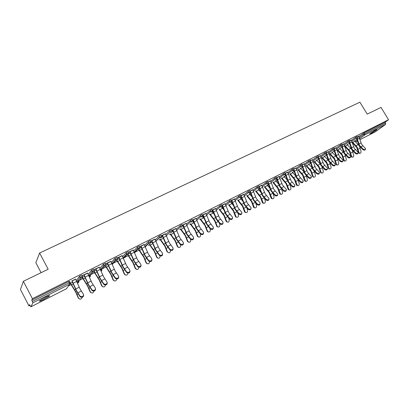 <?xml version="1.0" encoding="UTF-8"?>
<svg xmlns="http://www.w3.org/2000/svg" width="409" height="409" viewBox="0 0 409 409"><rect width="100%" height="100%" fill="white"/><g stroke="black" fill="none" stroke-linecap="round" stroke-linejoin="round"><path stroke-width="0.61" d="M43.957 299.383L49.397 296.096C50.082 295.267 48.63 295.733 45.041 297.486L39.566 300.789C38.886 301.617 40.353 301.147 43.957 299.383M371.121 133.375L377.032 129.643L375.687 130.047L369.762 133.784L371.121 133.375M41.094 272.68L35.844 262.68L39.617 253.018L359.925 102.184L367.185 114.126L381.009 107.409L388.55 119.735L385.063 122.286L364.112 132.828L364.664 133.748L385.61 123.181L385.063 122.286M28.973 305.942L29.586 304.649L30.915 306.801L32.904 302.783L31.744 300.119L32.418 298.698L23.359 281.305L20.45 289.531L28.973 305.942L29.99 305.426M68.446 285.942L71.048 284.623M77.091 281.561L82.884 278.626M88.779 275.64L94.51 272.742M100.496 269.705L105.926 266.954M112.02 263.866L117.138 261.274M123.334 258.135L128.155 255.691M134.443 252.506L138.978 250.211M148.37 245.451L149.612 244.822M158.994 240.068L160.067 239.526M169.433 234.781L170.349 234.316M179.694 229.582L180.451 229.198M189.781 224.469L190.384 224.163M193.59 222.542L193.922 222.373M199.699 219.444L200.154 219.214M209.454 214.505L209.766 214.347M385.61 123.181L385.569 124.423L375.237 131.887M23.359 281.305L48.165 269.245L39.617 253.018M32.418 298.698L388.55 119.735M357.313 136.938L359.317 135.926M358.678 136.361L359.368 136.008M76.314 280.6L79.484 276.228L81.764 275.109L82.378 276.259M31.744 300.119L68.574 281.581L69.586 281.239L70.205 282.409M358.816 136.596L364.112 132.828M87.521 273.054L82.076 275.702M82.117 275.778L84.096 274.782M99.898 268.355L103.242 264.275L105.445 263.186L106.049 264.306M110.803 261.315L105.737 263.733M105.793 263.841L107.501 262.982M122.664 256.627L126.136 252.757L128.268 251.693L128.861 252.782M133.257 249.996L128.559 252.23M128.62 252.333L130.067 251.601M144.643 245.354L148.201 241.658L149.541 240.829L150.287 240.61L150.87 241.668M154.924 239.076L150.573 241.136M150.63 241.238L151.846 240.625M147.383 244.275L148.268 243.83M165.875 234.5L169.525 230.927L170.855 230.103L171.54 229.909L172.112 230.942M175.844 228.529L171.826 230.425M171.882 230.523L172.874 230.027M186.386 224.04L191.438 219.74L192.077 219.561L192.644 220.579M196.059 218.34L192.363 220.073M192.419 220.175L193.186 219.786M192.823 221.32L193.385 221.034M193.334 220.937L192.772 221.223M203.186 216.79L203.447 216.438M206.223 213.948L211.33 209.73L211.923 209.566L212.486 210.569M215.594 208.488L212.21 210.073M212.261 210.17L212.818 209.889M212.654 211.3L212.987 211.131M212.941 211.034L212.66 211.177M221.99 207.286L222.67 206.571M225.405 204.193L230.558 200.052L231.111 199.899L231.673 200.885M234.495 198.958L231.397 200.4M231.453 200.497L231.806 200.313M243.968 194.766L249.158 190.686L249.674 190.548L250.236 191.514M252.788 189.74L249.96 191.044M261.944 185.65L267.164 181.627L267.644 181.494L268.202 182.45M270.497 180.809L267.931 181.985M279.357 176.821L284.598 172.854L285.053 172.726L285.6 173.667M287.655 172.163L285.334 173.212M296.228 168.273L301.489 164.346L301.914 164.229L302.461 165.159M304.286 163.779L302.2 164.715M312.588 159.985L317.865 156.105L318.263 155.998L318.805 156.913M320.416 155.645L318.55 156.473M328.463 151.954L333.744 148.114L334.122 148.007L334.659 148.912M336.06 147.761L334.404 148.482M343.862 144.157L349.153 140.359L349.506 140.256L350.043 141.151M351.249 140.103L349.787 140.727M351.397 140.348L356.689 136.565L357.031 136.468L357.563 137.352M343.713 143.902L342.154 144.576M336.218 148.027L341.505 144.208L341.873 144.106L342.41 145.001M328.299 151.673L326.535 152.45M320.584 155.941L325.866 152.082L326.254 151.974L326.791 152.879M312.415 159.679L310.436 160.563M304.475 164.096L309.741 160.195L310.155 160.083L310.697 161.003M296.034 167.935L293.836 168.932M287.859 172.516L293.11 168.564L293.55 168.447L294.097 169.382M279.142 176.453L276.704 177.562M270.717 181.202L275.952 177.204L276.418 177.077L276.97 178.022M261.714 185.241L259.02 186.478M253.028 190.17L258.232 186.121L258.733 185.983L259.291 186.949M243.718 194.311L240.753 195.681M240.809 195.778L241.07 195.645M231.709 202.056L232.046 201.765M234.761 199.444L239.935 195.333L240.472 195.185L241.029 196.162M225.124 203.687L221.882 205.195M221.939 205.292L222.394 205.062M212.665 212L213.135 211.463M215.891 209.03L221.024 204.848L221.596 204.689L222.159 205.686M202.823 216.264L203.268 216.044M203.222 215.942L202.823 216.141M205.906 213.37L202.368 215.032M202.424 215.129L203.084 214.797M196.386 218.948L201.468 214.694L202.082 214.52L202.649 215.533M182.925 226.32L183.329 226.116M183.283 226.013L182.869 226.223M186.039 223.391L182.184 225.206M182.24 225.303L183.114 224.863M176.218 229.224L181.238 224.878L181.898 224.689L182.47 225.717M158.063 238.882L158.452 238.687M165.476 233.754L161.289 235.732M161.351 235.835L162.45 235.277M155.348 239.878L158.963 236.238L160.292 235.42L161.003 235.216L161.581 236.259M144.188 244.485L139.668 246.632M139.725 246.734L141.054 246.065M133.748 250.937L137.255 247.169L138.595 246.341L139.377 246.1L139.965 247.174M122.133 255.605L117.255 257.926M117.311 258.033L118.886 257.241M111.381 262.43L114.791 258.462L116.959 257.389L117.557 258.493M99.269 267.128L94.009 269.643M94.065 269.751L95.905 268.825M88.211 274.408L91.473 270.196L93.712 269.091L94.321 270.226M75.558 279.086L72.061 280.845M365.447 149.259L365.426 149.311C365.079 150.318 364.23 150.43 362.88 149.648L363.115 149.04C364.465 149.822 365.314 149.709 365.661 148.702L361.699 144.397L358.627 136.274M363.115 149.04L359.577 145.486L357.215 138.769M356.74 139.121L359.117 145.814L362.88 149.648M359.572 153.309L359.082 153.288L358.345 152.393L356.776 147.501L352.379 142.802M359.552 146.468L361.05 151.315C361.167 152.685 360.712 153.349 359.68 153.314L359.082 153.288M352.594 142.189L357.226 147.174L358.949 152.414L359.68 153.314M354.45 140.819L358.903 145.44M358.044 153.114L358.039 153.135C357.696 154.173 356.837 154.295 355.467 153.503L355.692 152.889C357.067 153.687 357.926 153.564 358.264 152.521L354.306 148.191L351.198 140.016M355.692 152.889L352.154 149.3L349.756 142.521M349.286 142.874L351.699 149.628L355.467 153.503M350.539 157.015C350.196 158.089 349.332 158.222 347.941 157.409L348.156 156.8C349.562 157.608 350.426 157.475 350.758 156.396L346.806 152.046L343.662 143.815M348.156 156.8L344.618 153.165L342.185 146.335M341.725 146.683L344.173 153.493L347.941 157.409M342.926 160.967C342.578 162.061 341.704 162.199 340.298 161.376L340.513 160.768C341.944 161.591 342.819 161.448 343.136 160.328L339.194 155.957L336.009 147.675M340.513 160.768L336.975 157.092L334.501 150.2M334.046 150.553L336.535 157.419L340.298 161.376M335.201 164.98C334.843 166.095 333.959 166.238 332.548 165.405L332.752 164.796C334.209 165.635 335.094 165.476 335.406 164.316L331.464 159.924L328.248 151.586M332.752 164.796L329.214 161.08L326.699 154.121M326.254 154.474L328.78 161.402L332.548 165.405M327.358 169.055C326.995 170.19 326.101 170.333 324.674 169.495L324.874 168.881C326.362 169.735 327.256 169.561 327.553 168.365L323.621 163.953L320.365 155.558M324.874 168.881L321.336 165.124L318.769 158.089M318.34 158.457L320.912 165.441L324.674 169.495M352.231 157.138L351.704 157.112L350.983 156.218L349.383 151.299L344.741 146.279M352.338 150.538L353.713 155.134C353.831 156.529 353.356 157.199 352.297 157.138L351.704 157.112M345.191 145.931L349.833 150.977L351.576 156.243L352.297 157.138M347.067 144.53L351.341 148.963M344.782 161.023L344.214 160.993L343.509 160.103L341.888 155.154L337.221 150.062M344.971 154.607L346.27 159.009C346.382 160.43 345.896 161.105 344.807 161.023L344.214 160.993M337.676 149.725L342.328 154.832L344.097 160.134L344.807 161.023M339.577 148.298L343.708 152.603M337.215 164.965L336.617 164.924L335.927 164.045L334.281 159.065L329.603 153.912M337.476 158.707L338.713 162.935C338.826 164.392 338.32 165.067 337.2 164.96L336.617 164.924M330.048 153.574L334.715 158.748L336.51 164.081L337.2 164.96M331.975 152.117L335.978 156.325M329.521 168.973L328.902 168.917L328.228 168.048L326.556 163.038L321.868 157.813M329.858 162.848L331.045 166.928C331.152 168.416 330.636 169.091 329.485 168.958L328.902 168.917M322.307 157.48L326.985 162.721L328.81 168.089L329.485 168.958M324.26 155.993L328.151 160.123M321.709 173.038L321.07 172.961L320.416 172.107L318.718 167.066L314.02 161.775M322.118 167.046L323.258 170.972C323.366 172.501 322.829 173.176 321.648 173.012L321.07 172.961M314.449 161.443L319.143 166.754L320.993 172.153L321.648 173.012M316.433 159.924L320.206 163.983M319.398 173.186C319.025 174.346 318.12 174.5 316.684 173.646L316.878 173.033C318.396 173.902 319.296 173.713 319.577 172.475L315.661 168.043L312.358 159.592M316.878 173.033L313.34 169.234L310.717 162.102M310.308 162.501L312.916 169.546L316.684 173.646M313.78 177.163L313.115 177.071L312.486 176.228L310.763 171.156L306.055 165.793M314.255 171.294L315.359 175.083C315.462 176.647 314.904 177.327 313.688 177.123L313.115 177.071M306.474 165.466L311.177 170.85L313.059 176.279L313.688 177.123M308.483 163.912L312.149 167.905M311.31 177.383C310.932 178.564 310.017 178.723 308.57 177.859L308.754 177.245C310.308 178.13 311.218 177.93 311.479 176.642L307.573 172.194L304.235 163.687M308.754 177.245L305.221 173.406L302.537 166.161M302.154 166.611L304.807 173.718L308.57 177.859M305.727 181.356L305.037 181.238L304.434 180.415L302.686 175.313L297.962 169.873M306.269 175.604L307.338 179.254C307.435 180.86 306.862 181.54 305.605 181.294L305.037 181.238M298.381 169.546L303.095 175.006L305.605 181.294M300.411 167.961L303.964 171.887M303.1 181.642C302.711 182.854 301.791 183.017 300.329 182.138L300.508 181.53C302.098 182.424 303.013 182.209 303.258 180.875L299.368 176.412L295.983 167.848M300.508 181.53L296.975 177.639L294.214 170.272M293.877 170.783L296.566 177.946L300.329 182.138M297.553 185.609L296.837 185.466L296.259 184.663L294.48 179.531L289.751 174.014M298.156 179.98L299.194 183.493C299.286 185.134 298.688 185.814 297.399 185.533L296.837 185.466M290.16 173.692L294.884 179.224L297.399 185.533M292.22 172.071L295.656 175.921M294.766 185.972C294.368 187.204 293.432 187.378 291.96 186.489L292.128 185.875C293.754 186.79 294.679 186.555 294.904 185.175L291.029 180.691L287.604 172.071M292.128 185.875L288.601 181.939L285.753 174.418M285.462 175.011L288.197 182.245L291.96 186.489M289.25 189.929L288.503 189.761L287.962 188.978L286.152 183.81L281.407 178.217M289.92 184.428L290.922 187.792C291.009 189.485 290.39 190.159 289.061 189.827L288.503 189.761M281.811 177.9L286.545 183.508L289.061 189.827M283.897 176.238L287.21 180.001M286.295 190.364C285.891 191.627 284.945 191.806 283.457 190.906L283.621 190.292C285.288 191.218 286.218 190.967 286.418 189.541L282.558 185.042L279.091 176.361M283.621 190.292L280.093 186.31L277.133 178.585M276.908 179.285L279.7 186.611L283.457 190.906M280.814 194.316L280.042 194.111L279.531 193.36L277.691 188.16L272.936 182.486M273.33 182.169L278.079 187.864L280.589 194.188C281.959 194.577 282.604 193.902 282.527 192.158L281.556 188.953M275.446 180.471L278.626 184.137M277.691 194.827C277.282 196.115 276.326 196.305 274.817 195.39L274.976 194.776C276.683 195.722 277.619 195.451 277.793 193.968L273.958 189.459L270.446 180.717M274.976 194.776L271.448 190.747L268.309 182.675M268.386 184.065L271.065 191.049L274.817 195.39M272.251 198.769L271.443 198.534L270.968 197.813L269.102 192.578L264.332 186.821M264.715 186.509L269.48 192.281L271.985 198.61C273.391 199.06 274.061 198.385 273.994 196.596L273.064 193.559M266.862 184.766L269.899 188.324M268.948 199.357C268.534 200.681 267.563 200.875 266.044 199.95L266.193 199.336C267.941 200.292 268.887 200.006 269.035 198.472L265.216 193.948L261.658 185.144M266.193 199.336L262.67 195.257L259.096 186.438M259.367 187.992L262.297 195.553L266.044 199.95M263.549 203.299L262.706 203.017L262.271 202.332L260.375 197.066L255.594 191.218M255.968 190.911L260.743 196.775L263.243 203.104C264.689 203.616 265.385 202.951 265.329 201.105L264.439 198.253M258.14 189.127L261.024 192.567M260.068 203.963C259.643 205.318 258.662 205.522 257.128 204.582L257.266 203.968C259.061 204.94 260.012 204.633 260.129 203.043L256.336 198.508L252.731 189.643M257.266 203.968L253.749 199.837L250.129 190.957M250.364 192.414L253.381 200.129L257.128 204.582M254.705 207.895L253.825 207.567L253.432 206.923L251.504 201.627L246.709 195.686M247.077 195.384L251.867 201.335L254.357 207.66C255.84 208.247 256.566 207.588 256.53 205.681L255.686 203.038M249.275 193.554L252 196.857M251.039 208.641C250.61 210.027 249.618 210.241 248.064 209.285L248.191 208.677C250.032 209.659 250.998 209.331 251.08 207.685L247.312 203.145L243.662 194.219M248.191 208.677L244.684 204.495L241.019 195.548M241.198 196.862L244.326 204.781L248.064 209.285M245.717 212.562L244.802 212.189L244.454 211.591L242.491 206.259L237.685 200.226M238.043 199.924L242.849 205.972L245.328 212.286C246.852 212.951 247.603 212.302 247.583 210.333L246.801 207.91M240.272 198.043L242.818 201.192M241.867 213.391C241.433 214.817 240.431 215.042 238.856 214.071L238.974 213.457C240.86 214.459 241.831 214.106 241.877 212.404L238.145 207.854L234.439 198.866M238.974 213.457L235.472 209.229L231.755 200.221M231.821 201.279L235.119 209.51L238.856 214.071M236.581 217.307L235.328 216.335L233.334 210.967L228.513 204.832M228.861 204.541L233.682 210.686L236.146 216.985C237.711 217.731 238.493 217.092 238.493 215.062L237.782 212.884M231.121 202.608L233.478 205.584M232.537 218.222C232.102 219.684 231.085 219.919 229.49 218.933L229.597 218.324C231.54 219.336 232.511 218.963 232.522 217.205L228.82 212.639L225.068 203.59M229.597 218.324L226.105 214.035L222.338 204.965M222 205.257L225.763 214.316L229.49 218.933M227.297 222.133L226.054 221.157L224.03 215.753L219.193 209.515M219.526 209.224L224.362 215.477L226.821 221.75C228.416 222.593 229.229 221.964 229.255 219.868L228.621 217.956M221.816 207.24L223.974 210.016M223.058 223.13C222.619 224.633 221.586 224.878 219.97 223.876L220.068 223.268C222.061 224.296 223.043 223.897 223.007 222.077L219.342 217.506L215.543 208.391M220.068 223.268L216.581 218.927L212.762 209.791M212.44 210.078L216.254 219.204L219.97 223.876M217.854 227.031L216.836 226.468L214.567 220.62L209.715 214.27M210.042 213.984L214.894 220.344L217.337 226.586C218.968 227.532 219.812 226.923 219.868 224.751L219.321 223.135M212.373 211.964L214.296 214.5M213.416 228.12C212.971 229.664 211.934 229.924 210.292 228.907L210.379 228.299C212.424 229.337 213.411 228.912 213.334 227.036L209.71 222.455L205.855 213.273M210.379 228.299L206.898 223.902L203.028 214.694M202.716 214.981L206.581 224.173L210.292 228.907M208.258 232.01L207.205 231.371L204.95 225.563L200.083 219.101M200.395 218.82L205.262 225.293L207.7 231.499C209.357 232.557 210.231 231.959 210.323 229.715L209.878 228.427M202.721 216.678L204.439 219.025M203.61 233.196C203.166 234.776 202.112 235.052 200.446 234.02L200.522 233.411C202.629 234.459 203.616 234.014 203.498 232.077L199.909 227.491L196.003 218.237M200.522 233.411L197.051 228.958L193.13 219.684M192.823 219.965L196.744 229.224L200.446 234.02M198.493 237.077L197.414 236.356L195.17 230.589L190.282 224.009M190.584 223.733L195.471 230.328L197.9 236.489C199.582 237.66 200.492 237.087 200.614 234.766L200.292 233.841M192.879 221.417L194.403 223.59M193.636 238.35C193.191 239.981 192.128 240.272 190.436 239.219L190.502 238.611C192.659 239.674 193.656 239.204 193.488 237.205L189.945 232.609L185.983 223.288M190.502 238.611L187.036 234.101L183.058 224.761M182.767 225.037L186.739 234.362L190.436 239.219M188.564 242.225L187.465 241.417L185.226 235.707L180.318 228.994M180.609 228.723L185.517 235.446L187.936 241.561C189.643 242.849 190.579 242.297 190.747 239.899L190.553 239.352M182.981 226.422L184.168 228.186M183.493 243.595C183.048 245.272 181.969 245.579 180.246 244.51L180.303 243.907C182.521 244.971 183.523 244.48 183.304 242.419L179.807 237.813L175.788 228.427M180.303 243.907L176.852 239.331L172.818 229.924M172.537 230.195L176.565 239.592L180.246 244.51M178.467 247.46L177.348 246.561L175.108 240.906L170.18 234.06M170.456 233.795L175.389 240.65L177.808 246.709C179.531 248.13 180.497 247.598 180.712 245.119L180.609 244.843M172.291 231.826L172.915 231.509L173.733 232.803M173.171 248.933C172.741 250.651 171.647 250.973 169.899 249.909L169.939 249.301C172.22 250.359 173.222 249.833 172.941 247.726L169.495 243.11L165.42 233.651M169.929 249.291L166.489 244.654L162.393 235.175M162.128 235.441L166.212 244.909L169.883 249.894L169.939 249.301M160.134 238.948L165.088 245.947L167.521 251.975L167.066 251.816L164.822 246.198L159.868 239.204M167.521 251.975C169.26 253.488 170.251 252.972 170.502 250.426L170.476 250.364M161.759 237.148L162.675 236.683L163.022 237.281M162.67 254.357C162.271 256.095 161.182 256.458 159.392 255.436L159.423 254.833C161.719 255.835 162.721 255.282 162.434 253.176L159.004 248.498L154.868 238.968M159.367 254.766L155.941 250.073L151.79 240.523M151.534 240.783L155.681 250.318L159.341 255.369M157.731 258.197L156.642 257.235L154.351 251.576L149.372 244.434M149.622 244.178L154.607 251.336L157.087 257.404C158.774 258.923 159.796 258.437 160.149 255.942M151.979 259.873C151.621 261.637 150.527 262.031 148.707 261.06L148.723 260.456C151.023 261.402 152.03 260.824 151.744 258.723L148.324 253.984L144.132 244.383M148.625 260.344L145.21 255.584L140.998 245.962M140.757 246.218L144.965 255.824L148.61 260.947M147.087 263.703L146.028 262.752L143.702 257.056L138.687 249.741M138.927 249.495L143.942 256.816L146.463 262.931C148.089 264.449 149.142 263.999 149.622 261.586M138.334 249.117L138.165 248.805M141.1 265.492C140.778 267.276 139.689 267.706 137.828 266.786L137.828 266.182C140.144 267.072 141.151 266.469 140.86 264.372L137.46 259.567L133.201 249.889M137.685 266.019L134.29 261.193L130.011 251.499M129.786 251.745L134.055 261.428L137.685 266.622M136.253 269.301L135.231 268.365L132.864 262.629L127.812 255.134M128.037 254.889L133.094 262.394L135.655 268.549C137.23 270.068 138.308 269.654 138.891 267.307M130.021 271.208C129.74 273.013 128.651 273.483 126.754 272.609L126.744 272.011C129.06 272.844 130.077 272.215 129.786 270.119L126.396 265.247L122.076 255.497M126.55 271.796L123.17 266.903L118.83 257.133M118.615 257.379L122.951 267.133L126.56 272.394M125.226 275.001L124.244 274.076L121.831 268.299L116.739 260.605M116.948 260.369L122.046 268.074L124.653 274.275C126.192 275.789 127.291 275.4 127.961 273.115M118.743 277.021C118.503 278.856 117.414 279.362 115.476 278.539L115.45 277.946C117.782 278.718 118.799 278.059 118.503 275.973L115.133 271.029L110.747 261.208M115.215 277.68L111.846 272.716L107.439 262.875M107.245 263.11L111.642 272.941L115.241 278.278M113.993 280.794L113.058 279.894L110.599 274.076L105.461 266.162M105.675 265.973L110.798 273.856L113.457 280.099C114.96 281.607 116.084 281.249 116.831 279.015M107.255 282.941C107.061 284.802 105.972 285.344 103.993 284.577L103.666 283.672L103.958 283.984C106.289 284.7 107.311 284.015 107.02 281.934L103.666 276.919L99.213 267.021M103.666 283.672L100.317 278.641L95.844 268.718M95.66 268.948L100.128 278.856L103.707 284.27M102.557 286.694L101.667 285.814L99.162 279.955L94.004 271.862M94.203 271.678L99.346 279.741L102.056 286.029C103.538 287.532 104.684 287.195 105.491 285.001M95.553 288.969C95.404 290.85 94.321 291.438 92.301 290.727L91.959 290.37L91.907 289.776L92.245 290.134C94.586 290.794 95.609 290.083 95.323 288.002L91.984 282.921L87.465 272.941M91.907 289.776L88.574 284.669L84.034 274.669M83.865 274.894L88.4 284.879L91.959 290.37M90.905 292.696L90.067 291.842L87.516 285.942L82.316 277.629M82.46 277.374L87.69 285.738L90.445 292.067C91.913 293.57 93.078 293.243 93.942 291.09M83.635 295.109C83.528 297.016 82.449 297.64 80.389 296.985L79.995 296.586L79.924 295.993L80.317 296.397C82.659 297 83.687 296.264 83.4 294.189L80.087 289.03L75.496 278.974M79.924 295.993L76.616 290.814L72.004 280.732M71.851 280.952L76.457 291.014L79.995 296.586M79.039 298.805L78.257 297.982L75.655 292.041L70.338 283.355M72.511 282.251L70.542 283.248L75.813 291.842L78.615 298.217C80.077 299.715 81.263 299.403 82.178 297.282L82.178 297.271M385.569 124.423L364.649 135.006L359.675 138.666M357.185 140.502L355.401 141.816M355.498 141.913L357.338 140.977L355.503 141.918M359.981 139.633L375.355 131.821M359.291 137.557L364.664 133.748L364.649 135.006L363.417 134.505L362.865 133.585M30.915 306.801L66.524 288.713L69.653 284.199L32.904 302.783M32.398 301.382L69.218 282.803L68.574 281.581M69.653 284.199L69.218 282.803L70.23 282.455L69.653 284.199M30.895 306.816L66.498 288.734L67.219 287.706M354.618 141.018L356.827 139.382M351.873 141.32L355.994 138.247L357.415 138.615L357.589 137.393L355.994 138.247L355.436 137.327M347.256 144.755L349.388 143.17M339.787 148.549L341.837 147.015M344.342 145.139L348.458 142.051L347.901 141.12M332.21 152.399L334.173 150.921M336.699 149.014L340.809 145.911L340.247 144.97M324.521 156.31L326.392 154.883M328.943 152.946L333.049 149.827L332.481 148.881M316.714 160.277L318.499 158.912M321.07 156.944L325.165 153.804L324.598 152.854M308.795 164.306L310.487 162.997M313.079 160.998L317.164 157.843L316.597 156.882M300.753 168.396L302.348 167.153M304.966 165.118L309.04 161.944L308.468 160.972M292.588 172.547L294.086 171.371M296.724 169.3L300.789 166.11L300.211 165.129M284.301 176.765L285.697 175.655M288.355 173.549L292.409 170.338L291.827 169.352M275.881 181.044L277.174 180.011M279.853 177.869L283.892 174.633L283.309 173.636M267.333 185.395L268.519 184.439M271.218 182.256L275.247 178.999L274.659 177.992M258.652 189.817L259.725 188.938M262.45 186.714L266.458 183.431L265.87 182.419M249.833 194.311L250.789 193.513M253.534 191.243L257.527 187.941L256.934 186.918M240.87 198.876L241.714 198.171M244.48 195.85L248.452 192.521L247.859 191.489M231.131 202.593L231.279 202.849M231.765 203.518L232.491 202.9M235.277 200.533L239.224 197.174L238.631 196.131M221.939 207.205L222.522 208.227L223.115 207.716M225.921 205.298L229.848 201.908L229.25 200.855M212.619 211.918L213.201 212.951L213.585 212.619M216.412 210.139L220.313 206.719L219.71 205.655M203.14 216.709L203.897 217.603M206.744 215.068L210.62 211.611L210.011 210.543M193.508 221.581L193.881 222.245M196.913 220.083L200.758 216.591L200.149 215.507M186.918 225.185L190.727 221.652L190.113 220.558M176.749 230.379L180.522 226.801L179.909 225.696M166.407 235.666L170.144 232.036L169.525 230.927M155.885 241.054L159.582 237.368L158.958 236.244M145.18 246.54L148.83 242.793L148.201 241.658M134.714 252.399L134.863 252.67L134.73 252.384M134.29 252.133L137.884 248.319L137.255 247.169M123.206 257.839L126.739 253.943L126.11 252.782M111.928 263.652L115.394 259.664L114.76 258.493M100.45 269.592L103.84 265.497L103.206 264.316M88.768 275.656L92.071 271.438L91.432 270.242M76.877 281.857L80.082 277.486L79.438 276.279M349.715 142.557L350.068 141.192L348.458 142.051L349.715 142.557M342.077 146.417L342.435 145.042L340.809 145.911L342.077 146.417M334.332 150.338L334.685 148.953L333.049 149.827L334.332 150.338M326.464 154.316L326.822 152.925L325.165 153.804L326.464 154.316M318.473 158.355L318.836 156.959L317.164 157.843L318.473 158.355M310.365 162.46L310.728 161.054L309.04 161.944L310.365 162.46M302.128 166.621L302.491 165.21L300.789 166.11L302.128 166.621M293.764 170.855L294.127 169.433L292.409 170.338L293.764 170.855M276.714 181.944L277.011 181.714M285.262 175.154L285.635 173.723L283.892 174.633L285.262 175.154M268.099 186.274L268.56 186.003M276.632 179.52L277 178.079L275.247 178.999L276.632 179.52M259.378 190.66L259.981 190.354M267.859 183.953L268.217 183.6L268.232 182.506L266.458 183.431L267.859 183.953M250.497 195.093L251.254 194.791M258.948 188.462L259.332 188.063L259.326 187.005L257.527 187.941L258.948 188.462M241.453 199.572L242.189 199.469M249.889 193.043L250.298 192.593L250.267 191.576L248.452 192.521L249.889 193.043M240.681 197.7L241.121 197.184L241.065 196.223L239.224 197.174L240.681 197.7M232.951 204.147L232.23 204.081M231.32 202.435L231.791 201.836L231.709 200.947L229.848 201.908L231.32 202.435M223.534 208.835L222.726 208.493M221.801 207.251L222.302 206.555L222.199 205.753L220.313 206.719L221.801 207.251M213.927 213.524L213.166 212.982L213.948 213.585M213.253 213.033L212.583 211.949M212.123 212.143L212.649 211.335L212.527 210.635L210.62 211.611L212.123 212.143M204.117 218.171L203.702 217.777L204.147 218.258M203.779 217.833L203.115 216.739M202.281 217.123L202.823 216.172L202.69 215.604L200.758 216.591L202.281 217.123M192.271 222.184L190.727 221.652L192.685 220.656L192.813 221.075M182.092 227.332L180.522 226.801L181.852 225.978L182.603 226.049M171.729 232.573L170.144 232.036L172.194 231.1M155.941 241.187L159.653 237.486L161.187 237.905L161.627 236.336L159.653 237.486L158.963 236.238M148.216 241.647L149.019 243.058L150.456 243.335L150.911 241.745L148.84 242.782L149.019 243.058L145.313 246.862M137.276 247.154L138.206 248.703L139.53 248.856L140.001 247.246L137.899 248.299L138.206 248.703L134.495 252.629M126.136 252.757L127.194 254.418L128.411 254.48L128.901 252.854L126.764 253.917L127.194 254.418L123.482 258.493M112.633 264.03L112.991 263.626M114.791 258.462L115.977 260.216L117.092 260.211L117.593 258.56L115.425 259.633L115.977 260.216L112.265 264.454M101.345 271.029L101.979 270.293M103.242 264.275L104.54 266.101L105.558 266.039L106.079 264.367L103.876 265.461L104.54 266.101L100.844 270.518M89.939 276.827L89.32 276.944L89.97 276.801L90.604 276.003M91.473 270.196L92.874 272.072L93.814 271.98L94.351 270.288L92.112 271.392L92.874 272.072L89.213 276.699M79.484 276.228L80.128 277.435L82.403 276.315L81.846 278.033L80.982 278.151L77.516 282.818L78.354 282.701L79.019 281.811M80.128 277.435L80.982 278.151L80.128 277.435M78.947 281.903L78.323 282.726L77.265 282.742M358.918 144.04L361.04 142.951M360.769 146.943L362.89 145.849M357.389 139.259L359.521 138.181M357.42 137.112L358.734 136.448M360.232 148.186L358.12 149.275M358.345 152.393L358.949 152.414M354.843 141.258L352.732 142.332M358.207 144.628L356.096 145.711M351.489 147.843L353.642 146.739M353.345 150.768L355.498 149.658M349.935 143.032L352.098 141.938M349.894 140.906L351.305 140.195M343.949 151.698L346.137 150.578M345.815 154.653L347.998 153.528M342.374 146.862L344.567 145.747M342.261 144.755L343.77 143.994M336.3 155.614L338.519 154.479M338.171 158.595L340.39 157.45M334.7 150.747L336.924 149.617M334.511 148.661L336.116 147.853M328.534 159.592L330.784 158.436M330.416 162.593L332.665 161.432M326.909 154.689L329.168 153.549M326.643 152.629L328.355 151.77M320.651 163.626L322.936 162.455M322.537 166.657L324.823 165.476M319 158.697L321.295 157.531M318.657 156.657L320.472 155.742M352.875 151.984L350.733 153.094M350.983 156.218L351.576 156.243M347.476 144.99L345.334 146.079M350.84 148.401L348.698 149.5M345.411 155.839L343.238 156.964M343.509 160.103L344.097 160.134M340.002 148.784L337.829 149.888M343.366 152.23L341.193 153.344M337.839 159.75L335.636 160.89M335.927 164.045L336.51 164.081M332.42 152.629L330.211 153.748M335.784 156.11L333.575 157.245M330.155 163.723L327.916 164.878M328.228 168.048L328.81 168.089M324.72 156.529L322.481 157.669M328.084 160.052L325.845 161.202M322.353 167.751L320.078 168.927M320.416 172.107L320.993 172.153M316.909 160.492L314.633 161.647M320.242 164.07L317.998 165.221M312.645 167.721L314.966 166.535M314.541 170.778L316.863 169.582M310.968 162.762L313.299 161.581M310.543 160.747L312.471 159.776M314.434 171.846L312.123 173.038M312.486 176.228L313.059 176.279M308.979 164.51L306.668 165.686M312.246 168.165L310.032 169.3M304.521 171.882L306.878 170.676M306.423 174.965L308.78 173.748M302.818 166.887L305.18 165.691M302.307 164.899L304.347 163.876M306.392 175.998L304.051 177.209M304.434 180.415L305.002 180.471M300.932 168.595L298.585 169.781M304.122 172.322L301.944 173.442M296.264 176.105L298.662 174.878M298.181 179.214L300.574 177.981M294.536 171.08L296.939 169.868M293.943 169.116L296.096 168.033M298.227 180.216L295.85 181.443M296.259 184.663L296.822 184.725M292.757 172.736L290.375 173.948M295.881 176.545L293.734 177.644M287.885 180.395L290.318 179.152M289.807 183.534L292.236 182.281M286.126 175.338L288.565 174.106M285.446 173.401L287.716 172.261M289.94 184.5L287.527 185.747M287.962 188.978L288.514 189.045M284.459 176.944L282.041 178.171M287.507 180.834L285.395 181.913M279.373 184.75L281.842 183.488M281.3 187.92L283.769 186.647M277.583 179.663L280.063 178.411M276.816 177.757L279.204 176.55M281.474 188.871L279.066 190.113M279.531 193.36L280.078 193.431M276.029 181.218L273.575 182.465M279.004 185.185L276.924 186.248M270.722 189.178L273.232 187.895M272.66 192.373L275.17 191.08M268.907 184.06L271.423 182.782M268.043 182.179L270.559 180.911M272.839 193.329L270.477 194.551M270.968 197.813L271.51 197.89M267.471 185.558L264.976 186.826M270.364 189.612L268.324 190.655M261.939 193.677L264.485 192.373M263.882 196.903L266.428 195.589M260.088 188.523L262.65 187.23M259.214 186.632L261.77 185.338M264.071 197.864L261.75 199.06M262.271 202.332L262.808 202.419M258.774 189.965L256.244 191.254M261.586 194.106L259.582 195.129M253.007 198.247L255.599 196.918M254.96 201.499L257.552 200.165M251.131 193.058L253.728 191.744M250.242 191.151L252.844 189.842M255.155 202.465L252.885 203.641M253.432 206.923L253.963 207.015M249.945 194.444L247.368 195.753M252.67 198.672L250.707 199.674M243.938 202.89L246.566 201.54M245.896 206.177L248.529 204.817M242.026 197.67L244.669 196.33M241.131 195.747L243.774 194.413M246.1 207.143L243.876 208.293M244.454 211.591L244.976 211.693M240.967 198.994L238.355 200.323M243.606 203.314L241.683 204.296M234.715 207.608L237.389 206.238M236.683 210.926L239.357 209.546M232.772 202.353L235.456 200.998M231.867 200.42L234.556 199.065M236.893 211.898L234.725 213.023M235.328 216.335L235.845 216.443M231.852 203.621L229.193 204.965M234.393 208.028L232.517 208.989M225.339 212.409L228.058 211.013M227.317 215.758L230.037 214.352M223.365 207.118L226.095 205.737M222.45 205.17L225.185 203.789M227.537 216.734L225.415 217.828M226.054 221.157L226.566 221.269M222.583 208.319L219.884 209.689M225.032 212.823L223.202 213.759M215.809 217.286L218.575 215.87M217.798 220.666L220.558 219.239M213.8 211.959L216.576 210.558M212.879 209.996L215.655 208.595M218.023 221.647L215.957 222.716M216.632 226.054L217.128 226.177M213.161 213.094L210.415 214.49M215.512 217.695L213.728 218.611M206.121 222.245L208.933 220.804M208.115 225.656L210.926 224.209M204.076 216.888L206.898 215.456M203.145 214.904L205.967 213.478M208.355 226.647L206.34 227.685M207.046 231.034L207.537 231.162M203.585 217.951L200.793 219.367M205.834 222.654L204.096 223.544M196.264 227.286L199.127 225.824M198.268 230.732L201.126 229.26M194.188 221.893L197.056 220.441M193.242 219.894L196.115 218.447M198.518 231.729L196.565 232.736M197.302 236.1L197.787 236.233M193.851 222.885L191.013 224.326M195.993 227.69L194.306 228.554M186.243 232.419L189.152 230.932M188.252 235.901L191.161 234.398M184.127 226.985L187.046 225.507M183.176 224.97L186.1 223.498M188.513 236.893L186.622 237.874M187.394 241.249L187.869 241.392M183.953 227.905L181.064 229.367M185.983 232.818L184.347 233.657M176.049 237.634L179.009 236.121M178.068 241.152L181.023 239.628M173.897 232.169L176.862 230.666M172.935 230.134L175.906 228.636M178.334 242.154L176.509 243.099M177.317 246.489L177.782 246.642M173.825 233.043L170.947 234.5M175.798 238.033L174.224 238.841M165.676 242.946L168.687 241.402M167.705 246.494L170.711 244.945M163.482 237.44L166.504 235.906M162.511 235.39L165.538 233.866M167.981 247.501L166.218 248.411M163.431 238.309L160.66 239.715M165.441 243.335L163.922 244.117M155.123 248.345L158.186 246.78M157.158 251.934L160.221 250.354M152.889 242.803L155.967 241.244M151.908 240.737L154.985 239.183M157.445 252.946L155.752 253.82M156.642 257.235L157.087 257.404M152.158 242L151.039 242.563M152.854 243.672L150.19 245.027M154.904 248.733L153.436 249.48M144.382 253.846L147.501 252.246M146.427 257.466L149.541 255.86M142.107 248.263L145.236 246.678M141.115 246.177L144.249 244.597M146.724 258.483L145.103 259.321M146.028 262.752L146.463 262.931M141.386 247.445L140.129 248.079M142.092 249.132L139.541 250.426M144.178 254.224L142.777 254.945M133.452 259.439L136.626 257.813M135.502 263.099L138.671 261.463M131.136 253.82L134.321 252.205M130.134 251.719L133.319 250.109M135.814 264.122L134.264 264.92M135.231 268.365L135.655 268.549M130.42 252.987L129.024 253.692M131.141 254.684L128.702 255.922M133.262 259.812L131.923 260.502M122.322 265.134L125.553 263.483M124.382 268.836L127.608 267.169M119.965 259.475L123.206 257.834M118.947 257.358L122.194 255.717M124.704 269.858L123.232 270.62M124.244 274.076L124.653 274.275M119.254 258.626L117.715 259.403M119.985 260.339L117.669 261.515M122.148 265.502L120.875 266.157M110.992 270.932L114.28 269.25M113.058 274.674L116.345 272.977M108.59 265.236L111.892 263.56M107.562 263.099L110.87 261.433M113.39 275.702L112 276.423M113.058 279.894L113.457 280.099M107.889 264.372L106.197 265.226M108.63 266.095L106.437 267.21M110.834 271.3L109.627 271.913M99.453 276.842L102.802 275.124M101.524 280.62L104.873 278.892M97.005 271.101L100.369 269.398M95.967 268.943L99.336 267.246M101.877 281.653L100.563 282.328M101.667 285.814L102.056 286.029M96.309 270.221L94.469 271.152M97.071 271.959L95.006 273.002M99.31 277.2L98.18 277.777M87.7 282.854L91.115 281.111M89.781 286.673L93.191 284.915M85.205 277.072L88.63 275.339M84.157 274.899L87.587 273.171M90.144 287.711L88.917 288.345M90.067 291.842L90.445 292.067M84.52 276.182L82.516 277.195M85.292 277.931L83.364 278.907M87.577 283.207L86.519 283.749M75.731 288.984L79.208 287.205M77.817 292.844L81.294 291.055M73.185 283.161L76.677 281.392M72.127 280.968L75.619 279.204M78.191 293.887L77.056 294.475M78.257 297.982L78.615 298.217M73.298 284.015L71.509 284.92M75.624 289.327L74.642 289.828M49.192 295.712L49.397 296.096M375.288 131.867L359.981 139.638M259.403 190.691L259.659 190.604M250.538 195.144L250.932 195.037M241.514 199.643L242.062 199.541M232.317 204.183L232.956 204.163M222.92 208.728L223.544 208.871M221.898 207.24L222.322 207.982M193.488 221.601L193.953 222.43M101.36 271.024L101.913 270.369M89.949 276.816L90.537 276.09M66.498 288.734L67.148 287.808M280.589 194.188L280.042 194.111M271.985 198.61L271.443 198.534M263.243 203.104L262.706 203.017M254.357 207.66L253.825 207.567M245.328 212.286L244.802 212.189M236.146 216.985L235.635 216.877M226.821 221.75L226.31 221.637M217.337 226.586L216.836 226.468M207.7 231.499L207.205 231.371M197.9 236.489L197.414 236.356M187.936 241.561L187.465 241.417M177.808 246.709L177.348 246.561M159.392 255.436L159.423 254.833M148.707 261.06L148.723 260.456M137.828 266.786L137.828 266.182M126.754 272.609L126.744 272.011M115.476 278.539L115.45 277.946M103.993 284.577L103.958 283.984M92.301 290.727L92.245 290.134M80.389 296.985L80.317 296.397"/></g></svg>
